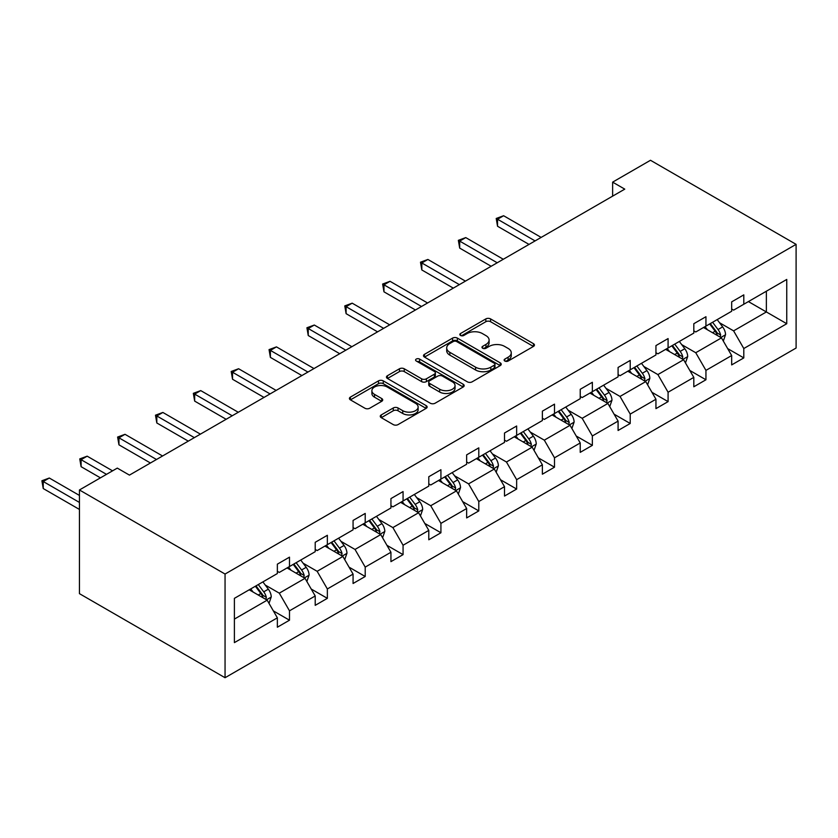 <?xml version="1.0" encoding="UTF-8"?>
<svg xmlns="http://www.w3.org/2000/svg" width="838" height="838" viewBox="0 0 838 838"><rect width="100%" height="100%" fill="white"/><g stroke="black" fill="none" stroke-linecap="round" stroke-linejoin="round"><path stroke-width="1.26" d="M504.822 361.031A2.357 1.362 0 0 0 508.153 361.031L533.471 346.419A3.373 1.948 0 0 0 534.455 345.046A3.373 1.948 0 0 0 533.471 343.674L490.586 318.911A3.373 1.948 0 0 0 485.82 318.911L460.512 333.524A2.357 1.362 0 0 0 459.821 334.488A2.357 1.362 0 0 0 460.512 335.451A2.357 1.362 0 0 0 463.854 335.451L467.122 333.555A10.779 6.222 0 0 1 482.374 333.555L485.946 335.619A10.779 6.222 0 0 1 489.099 340.029A10.779 6.222 0 0 1 485.946 344.428L482.667 346.314A2.357 1.362 0 0 0 481.976 347.278A2.357 1.362 0 0 0 482.667 348.241A2.357 1.362 0 0 0 485.998 348.241L489.277 346.356A10.779 6.222 0 0 1 504.528 346.356L508.1 348.409A10.779 6.222 0 0 1 511.253 352.819A10.779 6.222 0 0 1 508.1 357.218L504.822 359.104A2.357 1.362 0 0 0 504.13 360.068A2.357 1.362 0 0 0 504.822 361.031L504.822 359.104M381.248 414.915A3.373 1.948 0 0 0 380.263 416.287A3.373 1.948 0 0 0 381.248 417.659L393.273 424.604A3.373 1.948 0 0 0 398.04 424.604L426.154 408.378A3.373 1.948 0 0 0 427.139 407.006A3.373 1.948 0 0 0 426.154 405.623L383.27 380.871A3.373 1.948 0 0 0 378.504 380.871L350.399 397.097A3.373 1.948 0 0 0 349.415 398.479A3.373 1.948 0 0 0 350.399 399.852L364.928 408.242A3.373 1.948 0 0 0 369.694 408.242L381.73 401.297A3.373 1.948 0 0 0 382.715 399.915A3.373 1.948 0 0 0 381.73 398.542L374.523 394.384A9.008 5.206 0 0 1 371.883 390.707A9.008 5.206 0 0 1 377.446 385.899A9.008 5.206 0 0 1 387.261 387.03L415.491 403.319A9.008 5.206 0 0 1 418.131 407.006A9.008 5.206 0 0 1 412.568 411.814A9.008 5.206 0 0 1 402.743 410.683L398.04 407.97A3.373 1.948 0 0 0 393.273 407.97L381.248 414.915L381.248 417.659M796.1 244.35L650.487 160.278L612.63 182.139L624.76 189.137L129.44 475.115L117.299 468.107L79.442 489.968L225.055 574.04L796.1 244.35L796.1 348.032L225.055 677.722L225.055 574.04M467.363 381.835A3.373 1.948 0 0 0 472.129 381.835L500.234 365.609A3.373 1.948 0 0 0 501.218 364.226A3.373 1.948 0 0 0 500.234 362.854L457.359 338.102A3.373 1.948 0 0 0 452.593 338.102L424.489 354.327A3.373 1.948 0 0 0 423.494 355.7A3.373 1.948 0 0 0 424.489 357.082L467.363 381.835M417.209 361.545A2.357 1.362 0 0 1 419.597 361.88L419.597 359.073L463.194 384.244A3.373 1.948 0 0 1 464.179 385.616A3.373 1.948 0 0 1 463.194 386.988L435.09 403.225A3.373 1.948 0 0 1 430.323 403.225L387.439 378.462L387.439 375.717A3.373 1.948 0 0 0 386.454 377.09A3.373 1.948 0 0 0 387.439 378.462M387.439 375.717L399.475 368.772A3.373 1.948 0 0 1 404.241 368.772L421.629 378.807A3.373 1.948 0 0 0 426.385 378.807L434.367 374.198A3.373 1.948 0 0 0 435.362 372.826A3.373 1.948 0 0 0 434.367 371.454L416.266 361A2.357 1.362 0 0 1 415.575 360.036A2.357 1.362 0 0 1 417.031 358.779A2.357 1.362 0 0 1 419.597 359.073M234.399 598.342L277.357 573.548L277.357 564.163L289.487 557.155L289.487 566.54L315.214 551.687L315.214 542.301L327.354 535.293L327.354 544.679L353.07 529.826L353.07 520.44L365.211 513.432L365.211 522.828L390.937 507.975L390.937 498.589L403.068 491.581L403.068 500.967L428.794 486.113L428.794 476.728L440.924 469.72L440.924 479.106L466.651 464.252L466.651 454.866L478.791 447.859L478.791 457.255L504.507 442.401L504.507 433.016L516.648 426.008L516.648 435.393L542.375 420.54L542.375 411.154L554.505 404.146L554.505 413.532L580.231 398.679L580.231 389.293L592.361 382.285L592.361 391.681L618.088 376.828L618.088 367.442L630.218 360.434L630.218 369.82L655.945 354.966L655.945 345.581L668.085 338.573L668.085 347.959L693.812 333.105L693.812 323.719L705.942 316.712L705.942 326.108L731.668 311.254L731.668 301.869L743.798 294.861L743.798 304.246L786.756 279.442L786.756 323.719L743.798 348.524L743.798 357.91L731.668 364.918L731.668 355.532L705.942 370.386L705.942 379.771L693.812 386.779L693.812 377.383L668.085 392.236L668.085 401.622L655.945 408.63L655.945 399.244L630.218 414.098L630.218 423.483L618.088 430.491L618.088 421.105L592.361 435.959L592.361 445.345L580.231 452.352L580.231 442.956L554.505 457.81L554.505 467.195L542.375 474.203L542.375 464.818L516.648 479.671L516.648 489.057L504.507 496.065L504.507 486.679L478.791 501.533L478.791 510.918L466.651 517.926L466.651 508.53L440.924 523.383L440.924 532.769L428.794 539.777L428.794 530.391L403.068 545.245L403.068 554.63L390.937 561.638L390.937 552.252L365.211 567.106L365.211 576.492L353.07 583.499L353.07 574.103L327.354 588.957L327.354 598.342L315.214 605.35L315.214 595.965L289.487 610.818L289.487 620.204L277.357 627.212L277.357 617.826L234.399 642.62L234.399 598.342M287.067 567.944L305.022 578.314L279.295 593.157L265.248 585.05M279.295 593.157L289.487 610.818M305.022 578.314L315.214 595.965M277.357 571.307L279.295 572.427L289.487 566.54M324.924 546.083L342.878 556.453L317.152 571.307L303.105 563.199M317.152 571.307L327.354 588.957M342.878 556.453L353.07 574.103M315.214 549.445L317.152 550.566L327.354 544.679M362.781 524.221L380.745 534.592L355.019 549.445L340.972 541.338M355.019 549.445L365.211 567.106M380.745 534.592L390.937 552.252M353.07 527.584L355.019 528.705L365.211 522.828M400.637 502.371L418.602 512.741L392.875 527.584L378.828 519.476M392.875 527.584L403.068 545.245M418.602 512.741L428.794 530.391M390.937 505.733L392.875 506.854L403.068 500.967M438.504 480.509L456.459 490.879L430.732 505.733L416.685 497.625M430.732 505.733L440.924 523.383M456.459 490.879L466.651 508.53M428.794 483.872L430.732 484.993L440.924 479.106M476.361 458.648L494.315 469.018L468.589 483.872L454.542 475.764M468.589 483.872L478.791 501.533M494.315 469.018L504.507 486.679M466.651 462.01L468.589 463.131L478.791 457.255M514.218 436.797L532.182 447.167L506.456 462.01L492.409 453.903M506.456 462.01L516.648 479.671M532.182 447.167L542.375 464.818M504.507 440.16L506.456 441.28L516.648 435.393M552.074 414.936L570.039 425.306L544.312 440.16L530.265 432.052M544.312 440.16L554.505 457.81M570.039 425.306L580.231 442.956M542.375 418.298L544.312 419.419L554.505 413.532M589.942 393.074L607.896 403.445L582.169 418.298L568.122 410.191M582.169 418.298L592.361 435.959M607.896 403.445L618.088 421.105M580.231 396.437L582.169 397.558L592.361 391.681M627.798 371.224L645.752 381.594L620.026 396.437L605.979 388.329M620.026 396.437L630.218 414.098M645.752 381.594L655.945 399.244M618.088 374.586L620.026 375.707L630.218 369.82M665.655 349.362L683.619 359.732L657.893 374.586L643.846 366.478M657.893 374.586L668.085 392.236M683.619 359.732L693.812 377.383M655.945 352.725L657.893 353.846L668.085 347.959M703.511 327.501L721.476 337.871L695.75 352.725L681.703 344.617M695.75 352.725L705.942 370.386M721.476 337.871L731.668 355.532M693.812 330.863L695.75 331.984L705.942 326.108M748.407 301.586L766.372 311.956L733.606 330.863L719.559 322.756M733.606 330.863L743.798 348.524M786.756 323.719L766.372 311.956L766.372 291.215L786.756 279.442M79.442 489.968L79.442 593.65L225.055 677.722M612.63 182.139L612.63 196.144M731.668 309.013L733.606 310.133L743.798 304.246M234.399 619.083L267.165 600.165L249.2 589.795M267.165 600.165L277.357 617.826M727.667 348.598L743.798 357.91M689.8 370.448L705.942 379.771M651.943 392.31L668.085 401.622M614.086 414.171L630.218 423.483M576.23 436.022L592.361 445.345M538.363 457.883L554.505 467.195M500.506 479.745L516.648 489.057M462.649 501.595L478.791 510.918M424.793 523.457L440.924 532.769M386.926 545.318L403.068 554.63M349.069 567.169L365.211 576.492M311.212 589.03L327.354 598.342M273.356 610.892L289.487 620.204M505.764 361.367L508.1 360.015A10.779 6.222 0 0 0 511.253 355.616L511.253 352.819M489.099 340.029L489.099 342.826A10.779 6.222 0 0 1 485.946 347.225L483.61 348.577M533.418 346.45L490.586 321.719A3.373 1.948 0 0 0 485.82 321.719L461.455 335.787M500.192 365.63L457.359 340.898A3.373 1.948 0 0 0 452.593 340.898L424.531 357.103M494.284 365.19A2.357 1.362 0 0 0 494.975 364.226A2.357 1.362 0 0 0 494.284 363.263L456.647 341.537A2.357 1.362 0 0 0 453.306 341.537L449.849 343.528A10.779 6.222 0 0 0 446.696 347.938A10.779 6.222 0 0 0 449.849 352.337L475.586 367.191A10.779 6.222 0 0 0 490.827 367.191L494.284 365.19L494.284 367.997A2.357 1.362 0 0 0 494.975 367.034L494.975 364.226M446.696 347.938L446.696 350.734A10.779 6.222 0 0 0 449.849 355.134L449.849 352.337M494.284 367.997L490.827 369.987A10.779 6.222 0 0 1 475.586 369.987L449.849 355.134M387.491 378.493L399.475 371.569L399.475 368.772M435.362 372.826L435.362 375.623A3.373 1.948 0 0 1 434.367 377.006L426.385 381.615A3.373 1.948 0 0 1 421.629 381.615L404.241 371.569A3.373 1.948 0 0 0 399.475 371.569M419.597 361.88L463.152 387.02M439.667 389.23A9.008 5.206 0 0 0 449.493 390.351A9.008 5.206 0 0 0 455.055 385.543A9.008 5.206 0 0 0 452.415 381.866L442.474 376.126A3.373 1.948 0 0 0 437.708 376.126L429.726 380.735A3.373 1.948 0 0 0 428.742 382.107A3.373 1.948 0 0 0 429.726 383.49L439.667 389.23L439.667 392.027A9.008 5.206 0 0 0 449.493 393.158A9.008 5.206 0 0 0 455.055 388.35L455.055 385.543M428.742 382.107L428.742 384.914A3.373 1.948 0 0 0 429.726 386.287L429.726 383.49M439.667 392.027L429.726 386.287M418.131 407.006L418.131 409.803A9.008 5.206 0 0 1 412.568 414.611A9.008 5.206 0 0 1 402.743 413.48L398.04 410.767A3.373 1.948 0 0 0 393.273 410.767L381.29 417.691M371.883 390.707L371.883 393.504A9.008 5.206 0 0 0 374.523 397.191L374.523 394.384M381.678 401.318L374.523 397.191M426.102 408.399L383.27 383.678A3.373 1.948 0 0 0 378.504 383.678L350.441 399.873M723.32 341.066L725.551 334.624A9.092 5.248 -120 0 0 722.649 326.883L717.202 319.603M707.429 329.763L705.062 326.611M541.159 237.416L503.617 215.733L497.542 219.242L497.542 226.25L529.019 244.413M720.135 337.096L720.638 335.011A9.092 5.248 -120 0 0 718.04 329.544L712.583 322.263M710.31 323.583L716.301 331.586A4.63 2.671 60 0 1 717.15 332.99L720.638 335.011M709.671 323.95L715.128 331.22A9.092 5.248 60 0 1 717.391 335.514M497.542 226.25L496.211 218.467L535.084 240.915M496.211 218.467L503.617 215.733M685.463 362.927L687.694 356.485A9.092 5.248 -120 0 0 684.793 348.734L679.335 341.464M669.572 351.625L667.205 348.472M503.292 259.267L465.75 237.594L459.685 241.093L459.685 248.1L491.162 266.274M682.268 358.957L682.781 356.873A9.092 5.248 -120 0 0 680.173 351.394L674.726 344.125M672.453 345.445L678.445 353.447A4.63 2.671 60 0 1 679.293 354.851L682.781 356.873M671.814 345.811L677.261 353.081A9.092 5.248 60 0 1 679.534 357.376M459.685 248.1L458.355 240.328L497.227 262.776M458.355 240.328L465.75 237.594M647.596 384.789L649.827 378.336A9.092 5.248 -120 0 0 646.926 370.595L641.479 363.325M631.705 373.476L629.348 370.323M465.436 281.128L427.893 259.455L421.828 262.954L421.828 269.962L453.306 288.136M644.412 380.819L644.925 378.724A9.092 5.248 -120 0 0 642.317 373.256L636.87 365.986M634.586 367.295L640.588 375.298A4.63 2.671 60 0 1 641.426 376.712L644.925 378.724M633.957 367.662L639.404 374.942A9.092 5.248 60 0 1 641.667 379.237M421.828 269.962L420.487 262.189L459.371 284.627M420.487 262.189L427.893 259.455M609.739 406.639L611.97 400.197A9.092 5.248 -120 0 0 609.069 392.456L603.622 385.176M593.849 395.337L591.481 392.184M427.579 302.989L390.037 281.306L383.972 284.815L383.972 291.823L415.439 309.987M606.555 402.669L607.058 400.585A9.092 5.248 -120 0 0 604.46 395.117L599.013 387.837M596.729 389.157L602.731 397.16A4.63 2.671 60 0 1 603.57 398.563L607.058 400.585M596.101 389.523L601.548 396.793A9.092 5.248 60 0 1 603.81 401.088M383.972 291.823L382.631 284.04L421.514 306.488M382.631 284.04L390.037 281.306M571.883 428.501L574.114 422.059A9.092 5.248 -120 0 0 571.212 414.307L565.765 407.038M555.992 417.198L553.625 414.045M389.722 324.84L352.18 303.167L346.104 306.666L346.104 313.674L377.582 331.848M568.698 424.531L569.201 422.446A9.092 5.248 -120 0 0 566.603 416.968L561.146 409.698M558.873 411.018L564.864 419.021A4.63 2.671 60 0 1 565.713 420.425L569.201 422.446M558.234 411.385L563.691 418.654A9.092 5.248 60 0 1 565.954 422.949M346.104 313.674L344.774 305.901L383.647 328.349M344.774 305.901L352.18 303.167M534.026 450.362L536.257 443.91A9.092 5.248 -120 0 0 533.356 436.169L527.898 428.899M518.135 439.049L515.768 435.896M351.855 346.702L314.313 325.029L308.248 328.527L308.248 335.535L339.725 353.709M530.831 446.392L531.344 444.297A9.092 5.248 -120 0 0 528.736 438.829L523.289 431.56M521.016 432.869L527.008 440.872A4.63 2.671 60 0 1 527.856 442.286L531.344 444.297M520.377 433.236L525.824 440.516A9.092 5.248 60 0 1 528.097 444.81M308.248 335.535L306.918 327.763L345.79 350.2M306.918 327.763L314.313 325.029M496.159 472.213L498.39 465.771A9.092 5.248 -120 0 0 495.488 458.03L490.041 450.75M480.268 460.91L477.911 457.758M313.999 368.563L276.456 346.88L270.391 350.389L270.391 357.397L301.869 375.56M492.974 468.243L493.488 466.158A9.092 5.248 -120 0 0 490.879 460.691L485.432 453.41M483.149 454.73L489.151 462.733A4.63 2.671 60 0 1 489.989 464.137L493.488 466.158M482.52 455.097L487.967 462.367A9.092 5.248 60 0 1 490.23 466.661M270.391 357.397L269.05 349.614L307.934 372.062M269.05 349.614L276.456 346.88M458.302 494.074L460.533 487.632A9.092 5.248 -120 0 0 457.632 479.881L452.185 472.611M442.412 482.772L440.044 479.619M276.142 390.414L238.6 368.741L232.535 372.24L232.535 379.247L264.001 397.422M455.118 490.104L455.621 488.02A9.092 5.248 -120 0 0 453.023 482.541L447.576 475.272M445.292 476.592L451.294 484.594A4.63 2.671 60 0 1 452.132 485.998L455.621 488.02M444.664 476.958L450.111 484.228A9.092 5.248 60 0 1 452.373 488.523M232.535 379.247L231.194 371.475L270.077 393.923M231.194 371.475L238.6 368.741M420.446 515.936L422.677 509.483A9.092 5.248 -120 0 0 419.775 501.742L414.328 494.472M404.555 504.623L402.188 501.47M238.285 412.275L200.743 390.602L194.667 394.101L194.667 401.109L226.145 419.283M417.261 511.966L417.764 509.871A9.092 5.248 -120 0 0 415.166 504.403L409.709 497.133M407.436 498.442L413.427 506.445A4.63 2.671 60 0 1 414.276 507.859L417.764 509.871M406.797 498.809L412.254 506.089A9.092 5.248 60 0 1 414.517 510.384M194.667 401.109L193.337 393.336L232.21 415.774M193.337 393.336L200.743 390.602M382.589 537.787L384.82 531.344A9.092 5.248 -120 0 0 381.919 523.603L376.461 516.323M366.698 526.484L364.331 523.331M200.418 434.136L162.876 412.453L156.811 415.962L156.811 422.97L188.288 441.134M379.394 533.816L379.907 531.732A9.092 5.248 -120 0 0 377.299 526.264L371.852 518.984M369.579 520.304L375.571 528.307A4.63 2.671 60 0 1 376.419 529.71L379.907 531.732M368.94 520.67L374.387 527.94A9.092 5.248 60 0 1 376.66 532.235M156.811 422.97L155.48 415.187L194.353 437.635M155.48 415.187L162.876 412.453M344.722 559.648L346.953 553.206A9.092 5.248 -120 0 0 344.051 545.454L338.604 538.185M328.831 548.345L326.474 545.192M162.562 455.987L125.019 434.314L118.954 437.813L118.954 444.821L150.431 462.995M341.537 555.678L342.051 553.593A9.092 5.248 -120 0 0 339.442 548.115L333.995 540.845M331.712 542.165L337.714 550.168A4.63 2.671 60 0 1 338.552 551.572L342.051 553.593M331.083 542.532L336.53 549.801A9.092 5.248 60 0 1 338.793 554.096M118.954 444.821L117.613 437.048L156.497 459.496M117.613 437.048L125.019 434.314M306.865 581.509L309.096 575.057A9.092 5.248 -120 0 0 306.195 567.316L300.748 560.046M290.975 570.196L288.618 567.043M112.575 470.841L87.162 456.176L81.097 459.674L81.097 466.682L100.434 477.849M303.681 577.539L304.184 575.444A9.092 5.248 -120 0 0 301.586 569.976L296.139 562.707M293.855 564.016L299.857 572.019A4.63 2.671 60 0 1 300.695 573.433L304.184 575.444M293.227 564.383L298.674 571.663A9.092 5.248 60 0 1 300.936 575.957M81.097 466.682L79.757 458.91L106.499 474.35M79.757 458.91L87.162 456.176M269.008 603.36L271.24 596.918A9.092 5.248 -120 0 0 268.338 589.177L262.891 581.897M253.118 592.057L250.751 588.905M79.442 495.436L49.306 478.027L43.23 481.536L43.23 488.544L79.442 509.441M265.824 599.39L266.327 597.305A9.092 5.248 -120 0 0 263.729 591.838L258.272 584.557M255.999 585.877L261.99 593.88A4.63 2.671 60 0 1 262.839 595.284L266.327 597.305M255.36 586.244L260.817 593.514A9.092 5.248 60 0 1 263.08 597.808M43.23 488.544L41.9 480.761L79.442 502.433M41.9 480.761L49.306 478.027M508.1 360.015L508.1 357.218M482.667 348.241L482.667 346.314M485.946 347.225L485.946 344.428M460.512 335.451L460.512 333.524M485.82 321.719L485.82 318.911M490.586 321.719L490.586 318.911M533.471 346.419L533.471 343.674M424.489 357.082L424.489 354.327M452.593 340.898L452.593 338.102M457.359 340.898L457.359 338.102M500.234 365.609L500.234 362.854M475.586 369.987L475.586 367.191M490.827 369.987L490.827 367.191M404.241 371.569L404.241 368.772M421.629 381.615L421.629 378.807M426.385 381.615L426.385 378.807M434.367 377.006L434.367 374.198M463.194 386.988L463.194 384.244M393.273 410.767L393.273 407.97M398.04 410.767L398.04 407.97M402.743 413.48L402.743 410.683M381.73 401.297L381.73 398.542M350.399 399.852L350.399 397.097M378.504 383.678L378.504 380.871M383.27 383.678L383.27 380.871M426.154 408.378L426.154 405.623M720.816 337.494L725.488 334.802M718.04 329.544L722.649 326.883M712.541 332.717L715.128 331.22M682.96 359.355L687.631 356.653M680.173 351.394L684.793 348.734M674.674 354.568L677.261 353.081M645.103 381.206L649.775 378.514M642.317 373.256L646.926 370.595M636.817 376.43L639.404 374.942M607.236 403.068L611.908 400.375M604.46 395.117L609.069 392.456M598.961 398.291L601.548 396.793M569.379 424.929L574.051 422.226M566.603 416.968L571.212 414.307M561.104 420.142L563.691 418.654M531.522 446.78L536.194 444.088M528.736 438.829L533.356 436.169M523.237 442.003L525.824 440.516M493.666 468.641L498.338 465.949M490.879 460.691L495.488 458.03M485.38 463.864L487.967 462.367M455.799 490.502L460.471 487.8M453.023 482.541L457.632 479.881M447.523 485.715L450.111 484.228M417.942 512.353L422.614 509.661M415.166 504.403L419.775 501.742M409.667 507.577L412.254 506.089M380.085 534.215L384.757 531.522M377.299 526.264L381.919 523.603M371.8 529.438L374.387 527.94M342.229 556.076L346.901 553.373M339.442 548.115L344.051 545.454M333.943 551.289L336.53 549.801M304.362 577.927L309.033 575.235M301.586 569.976L306.195 567.316M296.086 573.15L298.674 571.663M266.505 599.788L271.177 597.096M263.729 591.838L268.338 589.177M258.23 595.011L260.817 593.514"/></g></svg>
